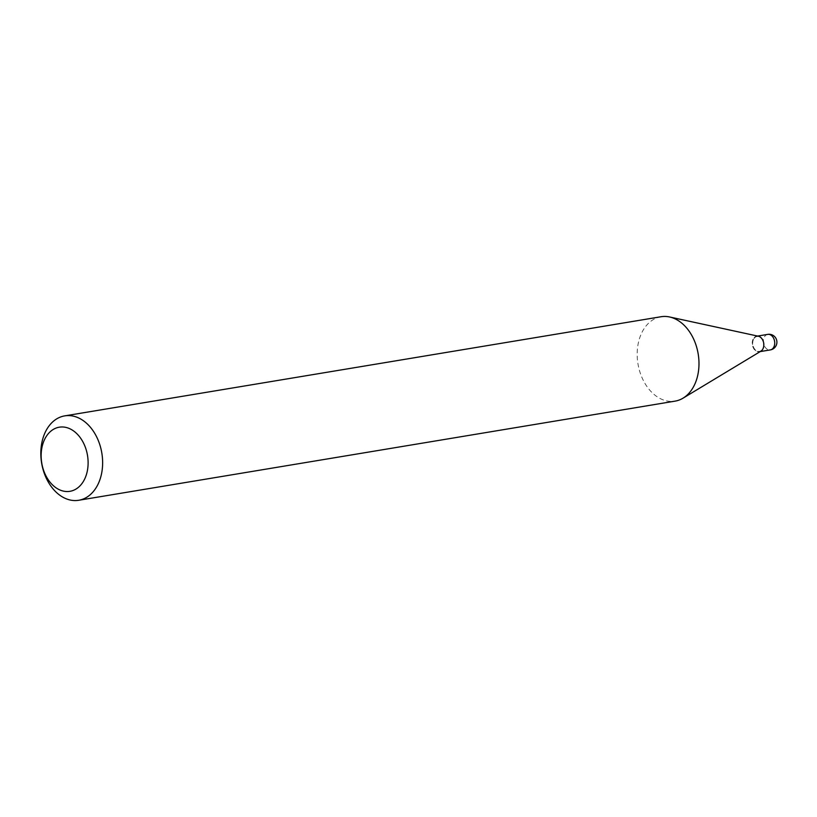 <?xml version="1.0" encoding="UTF-8"?>
<svg xmlns="http://www.w3.org/2000/svg" width="817" height="817" viewBox="0 0 817 817"><rect width="100%" height="100%" fill="white"/><g stroke="black" fill="none" stroke-linecap="round" stroke-linejoin="round"><path stroke-width="0.61" stroke-dasharray="4.08 3.06" d="M758.421 336.236A7.874 5.617 -99.4 0 0 756.869 336.185A7.874 5.617 -99.4 0 0 752.539 341.874A7.874 5.617 -99.4 0 0 755.214 350.156A7.874 5.617 -99.4 0 0 759.442 351.718A7.874 5.617 -99.4 0 0 760.903 351.177M762.782 348.757A7.874 5.617 -99.4 0 0 762.516 340.127A7.874 5.617 -99.4 0 0 756.624 336.226A7.874 5.617 -99.4 0 0 753.049 339.229A7.874 5.617 -99.4 0 0 753.315 347.858A7.874 5.617 -99.4 0 0 759.207 351.759A7.874 5.617 -99.4 0 0 762.782 348.757M757.635 336.063L756.869 336.185A7.874 5.617 -99.4 0 0 753.294 339.188A7.874 5.617 -99.4 0 0 753.55 347.817A7.874 5.617 -99.4 0 0 759.442 351.718L759.207 351.759M753.499 339.392A7.527 5.372 -99.4 0 0 755.337 349.88A7.527 5.372 -99.4 0 0 762.812 348.512A7.527 5.372 -99.4 0 0 760.974 338.024A7.527 5.372 -99.4 0 0 753.499 339.392M661.065 316.73A42.78 30.515 -99.4 0 0 641.641 333.04A42.78 30.515 -99.4 0 0 643.071 379.925A42.78 30.515 -99.4 0 0 675.097 401.127M767.745 334.378A7.874 5.617 -99.4 0 0 764.171 337.38A7.874 5.617 -99.4 0 0 766.101 348.348A7.874 5.617 -99.4 0 0 770.329 349.911M760.218 351.586L759.442 351.718"/><path stroke-width="1.23" d="M759.442 351.718A7.874 5.617 -99.4 0 0 763.772 346.03A7.874 5.617 -99.4 0 0 761.097 337.758A7.874 5.617 -99.4 0 0 756.869 336.185M78.738 500.27L675.097 401.127A42.78 30.515 -99.4 0 0 683.043 398.165L760.903 351.177A7.874 5.617 -99.4 0 0 763.017 348.716A7.874 5.617 -99.4 0 0 758.421 336.236L669.542 316.965A42.78 30.515 -99.4 0 0 661.065 316.73L64.717 415.873A42.78 30.515 -99.4 0 0 45.282 432.183A42.78 30.515 -99.4 0 0 46.712 479.068A42.78 30.515 -99.4 0 0 78.738 500.27A42.78 30.515 -99.4 0 0 98.173 483.96A42.78 30.515 -99.4 0 0 96.743 437.075A42.78 30.515 -99.4 0 0 64.717 415.873M44.537 439.577A32.506 23.193 -99.4 0 0 52.472 484.859A32.506 23.193 -99.4 0 0 84.723 478.925A32.506 23.193 -99.4 0 0 76.788 433.643A32.506 23.193 -99.4 0 0 44.537 439.577M683.043 398.165A42.78 30.515 -99.4 0 0 694.521 384.817A42.78 30.515 -99.4 0 0 669.542 316.965M760.218 351.586L770.329 349.911A7.874 5.617 -99.4 0 0 773.903 346.908A7.874 5.617 -99.4 0 0 771.983 335.94A7.874 5.617 -99.4 0 0 767.745 334.378L757.635 336.063M770.329 349.911A7.874 7.874 0 0 0 775.323 337.401A7.874 7.874 0 0 0 767.745 334.378"/></g></svg>
